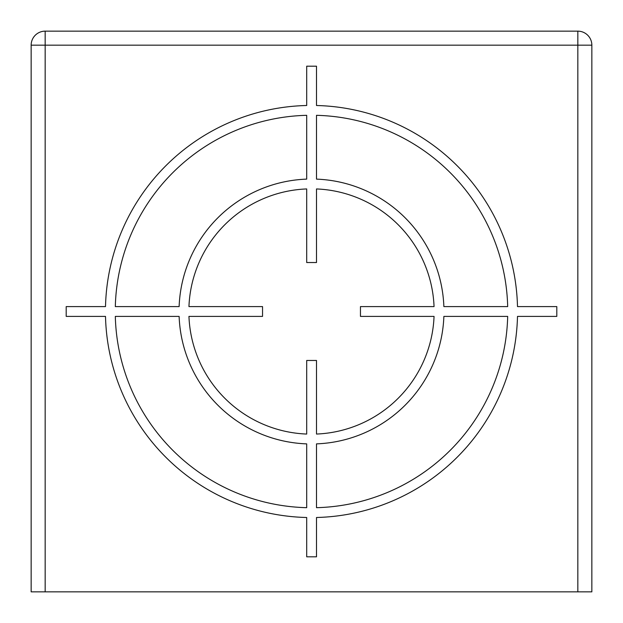 <?xml version="1.0" encoding="UTF-8"?>
<svg xmlns="http://www.w3.org/2000/svg" width="623" height="623" viewBox="0 0 623 623"><rect width="100%" height="100%" fill="white"/><g stroke="black" fill="none" stroke-linecap="round" stroke-linejoin="round"><path stroke-width="0.93" d="M577.833 31.15A14.018 14.018 0 0 1 591.85 45.168L591.85 591.85L577.833 591.85L577.833 31.15L45.168 31.15L45.168 45.168L31.15 45.168L31.15 591.85L577.833 591.85M31.15 45.168A14.018 14.018 0 0 1 45.168 31.15M66.194 316.406L105.505 316.406A206.057 206.057 0 0 0 306.695 517.503L306.695 556.806L316.507 556.806L316.507 517.495A206.057 206.057 0 0 0 517.495 316.406L556.806 316.406L556.806 306.594L517.495 306.594A206.057 206.057 0 0 0 316.507 105.505L316.507 66.194L306.695 66.194L306.695 105.497A206.057 206.057 0 0 0 105.505 306.594L66.194 306.594L66.194 316.406M306.695 115.317A196.245 196.245 0 0 0 115.317 306.594L179.128 306.594A132.465 132.465 0 0 1 306.695 179.12L306.695 115.317M306.695 188.94A122.653 122.653 0 0 0 188.948 306.594L262.54 306.594L262.54 316.406L188.948 316.406A122.653 122.653 0 0 0 306.695 434.06L306.695 360.468L316.507 360.468L316.507 434.052A122.653 122.653 0 0 0 434.052 316.406L360.46 316.406L360.46 306.594L434.052 306.594A122.653 122.653 0 0 0 316.507 188.948L316.507 262.532L306.695 262.532L306.695 188.94M507.683 306.594L443.872 306.594A132.465 132.465 0 0 0 316.507 179.128L316.507 115.317A196.245 196.245 0 0 1 507.683 306.594M316.507 507.683A196.245 196.245 0 0 0 507.683 316.406L443.872 316.406A132.465 132.465 0 0 1 316.507 443.872L316.507 507.683M115.317 316.406L179.128 316.406A132.465 132.465 0 0 0 306.695 443.88L306.695 507.683A196.245 196.245 0 0 1 115.317 316.406M591.85 45.168L45.168 45.168L45.168 591.85"/></g></svg>
